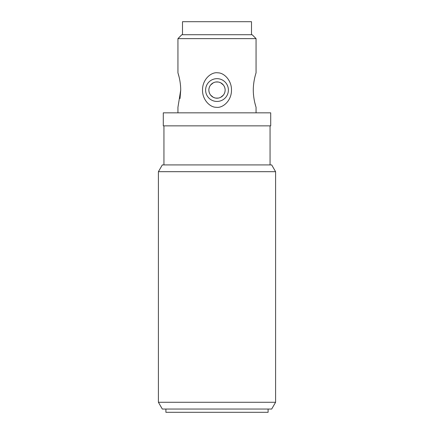 <?xml version="1.0" encoding="UTF-8"?>
<svg xmlns="http://www.w3.org/2000/svg" width="434" height="434" viewBox="0 0 434 434"><rect width="100%" height="100%" fill="white"/><g stroke="black" fill="none" stroke-linecap="round" stroke-linejoin="round"><path stroke-width="0.65" d="M251.503 34.72L251.503 21.7L182.497 21.7L182.497 34.72M181.846 34.72L252.154 34.72L256.06 38.626L177.94 38.626L181.846 34.72M177.94 112.84L177.94 107.306L180.718 90.055C180.647 79.867 177.642 72.169 177.94 72.803L177.94 38.626M256.06 112.84L256.06 107.306C256.358 107.941 253.353 100.243 253.282 90.055C253.353 79.867 256.358 72.169 256.06 72.803L256.06 38.626M202.526 90.055C202.298 99.717 210.04 107.42 216.137 107.274C222.637 108.451 231.647 100.78 231.474 90.055C231.702 80.393 223.96 72.69 217.863 72.836C211.363 71.659 202.352 79.33 202.526 90.055M256.06 107.306L255.838 106.574M255.642 105.891L254.942 103.243M254.259 100.118L254.134 99.457M254.102 99.267L253.76 97.053M253.516 94.948L253.429 93.966M180.023 98.534L180.718 90.158M177.94 72.803L179.052 76.834M179.741 79.997L179.866 80.653M179.898 80.843L180.316 83.643M180.517 85.514L180.577 86.203M208.96 88.796L209.253 87.565M209.736 86.388L210.409 85.286M210.593 85.037L213.327 82.791M213.674 82.628L214.51 82.308M215.769 82.01L218.231 82.01M218.72 82.102L220.25 82.596M220.673 82.791L223.385 85.01M223.591 85.286L224.264 86.388M224.747 87.565L225.04 88.796M225.04 91.314L224.747 92.545M224.264 93.722L223.591 94.824M223.407 95.073L220.673 97.319M220.326 97.482L219.49 97.802M218.231 98.1L215.769 98.1M215.28 98.008L213.75 97.514M213.327 97.319L210.615 95.1M210.409 94.824L209.736 93.722M209.253 92.545L208.96 91.314M225.137 90.055A8.137 8.137 0 0 0 217 81.918A8.137 8.137 0 0 0 208.862 90.055A8.137 8.137 0 0 0 217 98.192A8.137 8.137 0 0 0 225.137 90.055M205.607 90.055A11.393 11.393 0 0 1 217 78.662A11.393 11.393 0 0 1 228.392 90.055A11.393 11.393 0 0 1 217 101.447A11.393 11.393 0 0 1 205.607 90.055M270.707 112.84L163.292 112.84L163.292 125.86L270.707 125.86L270.707 112.84M163.944 125.86L163.944 164.92M270.056 125.86L270.056 164.92M275.59 171.685L271.684 164.92L162.316 164.92L158.41 171.685L275.59 171.685L275.59 402.28L158.41 402.28L158.41 171.685M158.41 402.28L162.316 409.045L271.684 409.045L275.59 402.28M268.103 409.045L268.103 412.3L165.897 412.3L165.897 409.045"/></g></svg>

